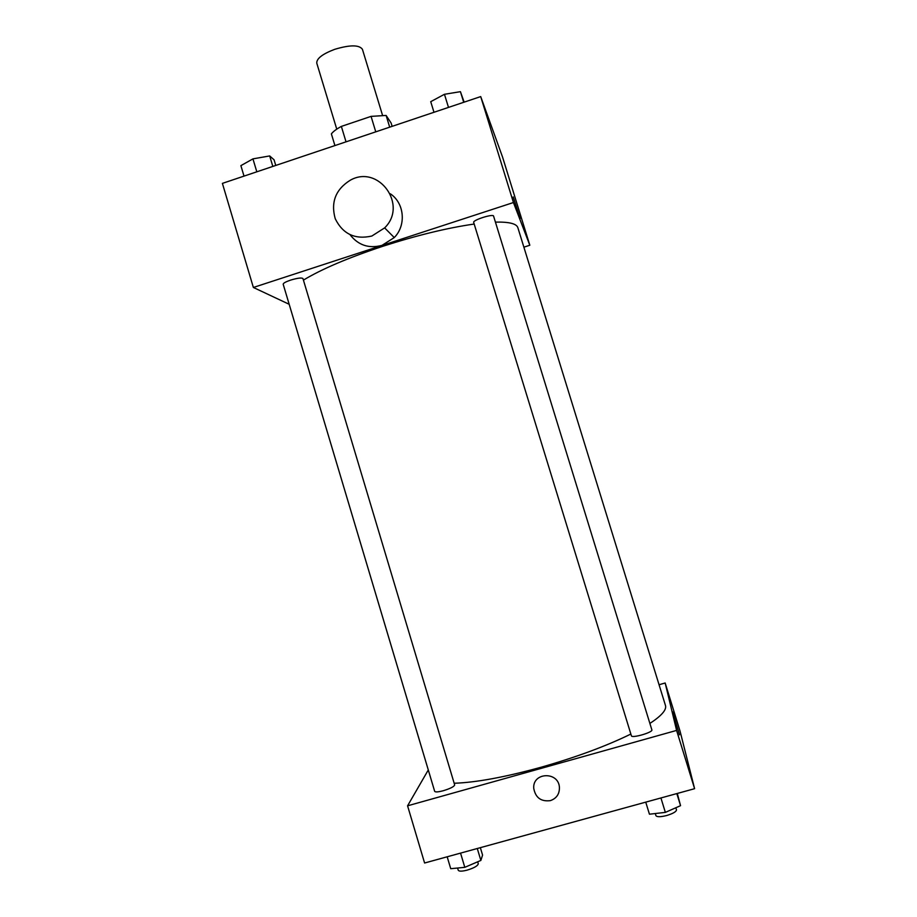 <?xml version="1.0" encoding="UTF-8"?>
<svg xmlns="http://www.w3.org/2000/svg" width="917" height="917" viewBox="0 0 917 917"><rect width="100%" height="100%" fill="white"/><g stroke="black" fill="none" stroke-linecap="round" stroke-linejoin="round"><path stroke-width="1.38" d="M382.515 115.244L362.421 49.3C359.2 44.761 350.007 44.761 334.831 49.289C322.497 53.954 316.48 58.573 316.778 63.17L336.757 129.148M389.691 127.165L386.114 115.439L391.123 123.038L392.132 126.34M346.03 141.837L341.353 126.408C336.493 129.033 333.169 131.521 331.381 133.882L334.911 145.562M341.353 126.408L371.064 116.379L386.114 115.439M375.764 131.842L371.064 116.379M288.683 304.054L253.367 287.468L222.395 183.377L480.703 96.583L502.539 157.013L529.82 245.252L523.882 247.166M474.181 224.046C447.358 227.897 416.937 235.302 382.905 246.26C348.139 257.803 321.638 269.082 303.424 280.109M286.723 296.065L430.91 778.716M649.889 723.444C661.581 715.753 666.774 709.769 665.467 705.482L517.864 227.691C516.603 223.679 509.13 221.811 495.432 222.109M253.367 287.468L513.44 202.531L529.82 245.252M290.678 280.086C285.749 281.771 283.25 283.158 283.181 284.224L434.681 791.36C435.357 792.277 438.269 792.047 443.404 790.695C450.43 788.517 454.19 786.591 454.672 784.929L302.954 278.55C301.682 277.519 297.589 278.034 290.678 280.086M473.688 222.43C472.415 220.137 493.323 213.478 493.575 216.103L651.861 729.863C653.202 732.351 631.664 738.563 631.389 735.778L473.688 222.43M513.44 202.531L480.703 96.583M513.211 196.949L520.122 218.567L513.211 196.949M390.31 193.785C404.42 203.024 406.449 225.33 394.264 237.572L381.999 245.366C368.932 248.816 358.295 245.286 350.076 234.763M371.843 236.036C355.039 239.818 342.832 234.064 335.244 218.75C330.613 202.233 335.645 189.372 350.317 180.19C378.595 164.143 408.225 205.076 384.636 227.886L371.843 236.036M630.862 734.047C605.999 746.197 576.014 757.27 540.904 767.288C504.831 777.203 475.923 782.522 454.167 783.256M428.01 770.452L407.572 805.814L676.597 730.413L665.169 682.993L659.059 684.735M665.169 682.993L680.047 731.136L694.605 788.689L424.594 863.012L407.572 805.814M694.605 788.689L676.597 730.413M679.474 734.815L672.746 711.936L679.474 734.815M559.427 787.52C559.508 794.099 556.481 798.466 550.36 800.633C541.019 801.802 535.482 797.698 533.74 788.333C532.422 772.08 558.751 771.208 559.427 787.52C559.508 794.099 556.481 798.466 550.36 800.633C541.019 801.802 535.482 797.698 533.74 788.333L533.74 788.333M645.74 802.146L649.442 814.204L665.352 812.382L680.552 805.676L677.296 793.457M665.352 812.382L660.928 797.962M680.552 805.676L676.826 793.583M675.852 807.751L676.494 809.814C676.345 811.671 673.055 813.574 666.648 815.534C660.538 817.036 656.973 817.081 655.93 815.66L655.277 813.539M447.175 856.799L450.728 868.697L464.804 867.333L480.863 860.433L482.571 855.068L480.348 847.663M464.804 867.333L460.552 853.119M480.863 860.433L477.287 848.512M477.7 861.785L478.273 863.699C477.906 865.797 474.204 867.941 467.166 870.13C461.996 871.437 459.027 871.471 458.248 870.244L457.594 868.032M433.982 112.275L430.726 101.672L444.458 94.291L460.426 91.666L464.151 102.142M448.493 107.404L444.458 94.291M463.704 102.291L460.426 91.666M244.014 176.11L240.884 165.645L252.943 158.87L269.678 155.936L274.057 159.787L275.753 165.438M256.817 171.811L252.943 158.87M272.83 166.424L269.678 155.936M394.264 237.572L384.636 227.886"/></g></svg>
